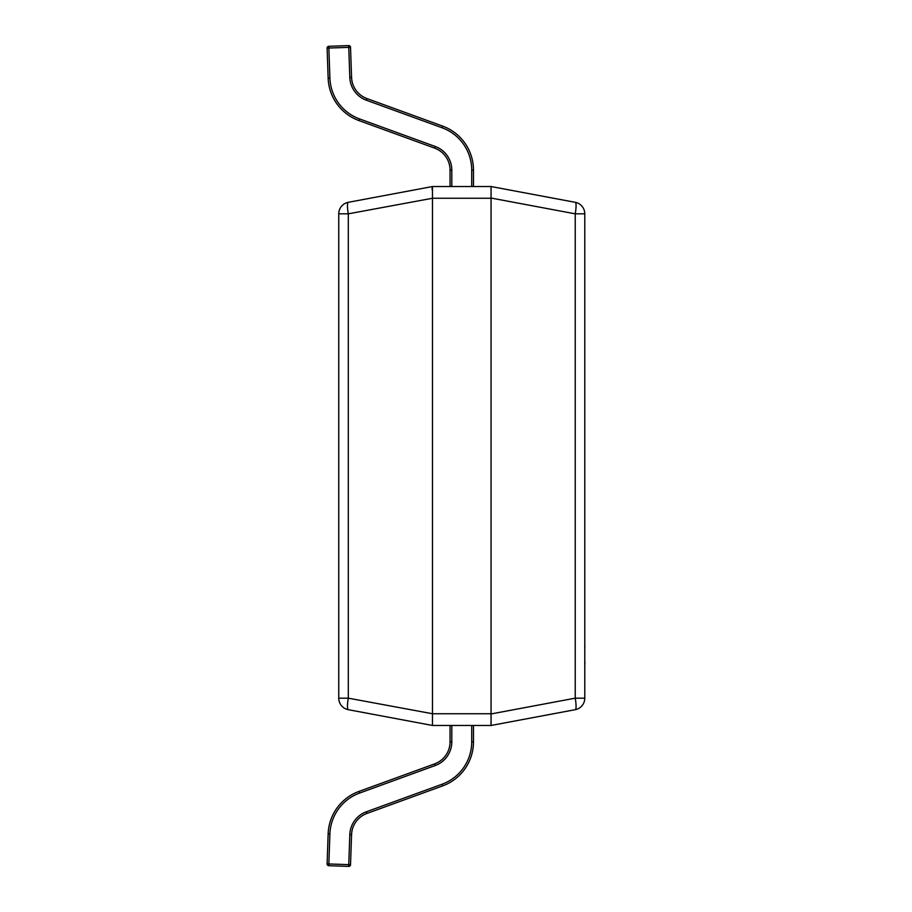 <?xml version="1.0" encoding="UTF-8"?>
<svg xmlns="http://www.w3.org/2000/svg" width="912" height="912" viewBox="0 0 912 912"><rect width="100%" height="100%" fill="white"/><g stroke="black" fill="none" stroke-linecap="round" stroke-linejoin="round"><path stroke-width="1.37" d="M432.482 198.257L348.304 213.83L338.751 213.83A11.719 11.719 0 0 1 348.304 202.316A11.719 2.12 79.4 0 0 348.304 213.83L348.304 698.17L338.751 698.17L338.751 213.83A11.719 11.719 0 0 1 348.304 202.316L432.47 186.538L491.066 186.538L575.221 202.316L491.066 186.538L491.055 198.257L432.482 198.257L432.482 713.743L491.055 713.743L491.055 198.257M575.221 202.316A11.719 2.12 100.6 0 1 575.221 213.83L584.786 213.83A11.719 11.719 0 0 0 575.221 202.316A11.719 11.719 0 0 1 584.786 213.83L584.786 698.17A11.719 11.719 0 0 1 575.221 709.684L491.066 725.462L432.47 725.462L348.304 709.684A11.719 11.719 0 0 1 338.751 698.17A11.719 11.719 0 0 0 348.304 709.684A11.719 2.12 100.6 0 1 348.304 698.17L432.482 713.743M432.47 186.538L432.47 198.052M432.47 725.462L432.47 713.948M491.055 725.462L491.066 713.948L575.221 698.17A11.719 2.12 79.4 0 1 575.221 709.684M432.037 189.571L432.322 186.686M471.721 186.538L471.721 170.145A45.11 45.11 0 0 0 442.046 127.76L366.373 100.217A25.194 25.194 0 0 1 349.809 77.429L348.76 47.356L328.856 48.051L328.799 46.295A1.756 1.756 0 0 0 327.1 48.119L328.149 78.181A46.865 46.865 0 0 0 358.963 120.578A46.865 46.865 0 0 1 328.149 78.181L329.905 78.124A45.11 45.11 0 0 0 359.556 118.925L435.229 146.479A25.194 25.194 0 0 1 451.805 170.145L451.805 186.538M328.799 46.295L348.703 45.6L348.76 47.356L350.516 47.299L351.565 77.36A23.427 23.427 0 0 0 366.977 98.564L442.651 126.107A46.865 46.865 0 0 1 473.476 170.145L473.476 186.538M450.049 186.538L450.049 170.145A23.427 23.427 0 0 0 434.636 148.12L358.963 120.578L359.556 118.925M350.516 47.299A1.756 1.756 0 0 0 348.703 45.6A1.756 1.756 0 0 1 350.516 47.299M473.476 725.462L473.476 741.855A46.865 46.865 0 0 1 442.651 785.893L366.977 813.436A23.427 23.427 0 0 0 351.565 834.64L350.516 864.701A1.756 1.756 0 0 1 348.703 866.4L328.799 865.705L328.856 863.949L348.76 864.644L349.809 834.571A25.194 25.194 0 0 1 366.373 811.783L442.046 784.24A45.11 45.11 0 0 0 471.721 741.855L471.721 725.462M327.1 863.949A1.756 1.756 0 0 0 328.799 865.705A1.756 1.756 0 0 1 327.1 863.881L328.149 833.819A46.865 46.865 0 0 1 358.963 791.422L434.636 763.88A23.427 23.427 0 0 0 450.049 741.855L450.049 725.462M348.703 866.4L348.76 864.644L350.516 864.701M584.786 614.437L584.786 646.061M584.9 646.061L584.9 646.961M584.9 661.439L584.786 662.066M584.786 646.323L584.786 661.816M584.9 662.066L584.786 665.965M584.786 698.17L575.221 698.17L575.221 213.83L491.066 198.052M327.1 48.051A1.756 1.756 0 0 0 327.1 48.119L328.856 48.051L329.905 78.124M349.809 77.429L351.565 77.36A23.427 23.427 0 0 0 366.977 98.564L366.373 100.217M442.046 127.76L442.651 126.107A46.865 46.865 0 0 1 473.476 170.145L471.721 170.145M451.805 170.145L450.049 170.145A23.427 23.427 0 0 0 434.636 148.12L435.229 146.479M451.805 725.462L451.805 741.855A25.194 25.194 0 0 1 435.229 765.521L359.556 793.075A45.11 45.11 0 0 0 329.905 833.876L328.856 863.949L327.1 863.881M366.373 811.783L366.977 813.436A23.427 23.427 0 0 0 351.565 834.64L349.809 834.571M329.905 833.876L328.149 833.819A46.865 46.865 0 0 1 358.963 791.422L359.556 793.075M471.721 741.855L473.476 741.855A46.865 46.865 0 0 1 442.651 785.893L442.046 784.24M435.229 765.521L434.636 763.88A23.427 23.427 0 0 0 450.049 741.855L451.805 741.855"/></g></svg>
